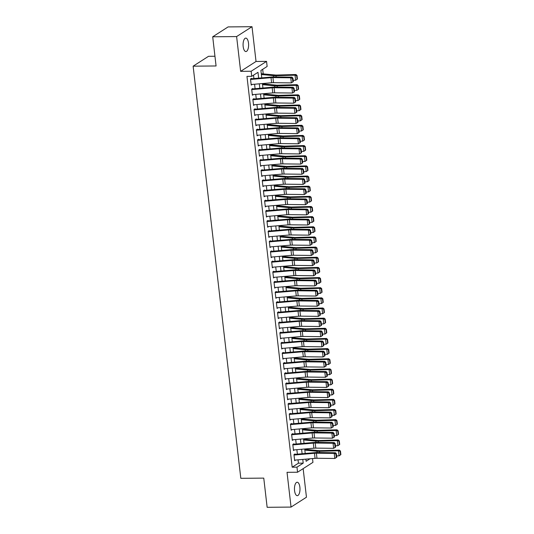 <?xml version="1.0" encoding="UTF-8"?>
<svg xmlns="http://www.w3.org/2000/svg" width="534" height="534" viewBox="0 0 534 534"><rect width="100%" height="100%" fill="white"/><g stroke="black" fill="none" stroke-linecap="round" stroke-linejoin="round"><path stroke-width="0.8" d="M299.888 487.248A6.715 2.77 89.5 0 0 297.164 482.235A6.715 2.77 89.5 0 0 294.561 490.659A6.715 2.77 89.5 0 0 297.284 495.672A6.715 2.77 89.5 0 0 299.888 487.248M248.504 43.127A6.715 2.77 89.5 0 0 245.78 38.114A6.715 2.77 89.5 0 0 243.177 46.538A6.715 2.77 89.5 0 0 245.9 51.551A6.715 2.77 89.5 0 0 248.504 43.127M312.517 458.572L312.951 462.351L297.551 472.223L296.964 467.15L303.205 463.145L302.778 459.42M214.955 56.25L208.527 56.304L193.128 66.176L240.814 478.317L263.763 478.117L267.14 507.3L291.05 507.086L306.456 497.214L303.145 468.638M193.128 66.176L216.076 65.969L212.706 36.786L228.105 26.914L252.015 26.7L236.615 36.572L240.634 71.342L251.154 71.242L266.553 61.377L267.14 66.45L260.899 70.455L261.76 77.871M240.634 71.342L256.033 61.47L252.015 26.7M256.033 61.47L266.553 61.377M306.676 449.488L306.603 448.834M305.501 439.335L305.428 438.681M304.327 429.182L304.253 428.528M303.152 419.03L303.078 418.376M301.977 408.884L301.904 408.23M300.802 398.731L300.729 398.077M299.627 388.578L299.554 387.924M298.453 378.426L298.379 377.772M297.278 368.273L297.204 367.619M296.103 358.12L296.03 357.473M294.928 347.974L294.855 347.32M293.753 337.822L293.68 337.168M292.579 327.669L292.505 327.015M291.404 317.516L291.33 316.862M290.229 307.364L290.156 306.716M289.054 297.218L288.981 296.564M287.879 287.065L287.806 286.411M286.705 276.912L286.631 276.258M285.536 266.76L285.456 266.106M284.362 256.607L284.282 255.96M283.187 246.461L283.107 245.807M282.012 236.308L281.932 235.654M280.837 226.156L280.757 225.502M279.662 216.003L279.582 215.349M278.488 205.85L278.408 205.203M277.313 195.704L277.233 195.05M276.138 185.552L276.058 184.898M274.963 175.399L274.89 174.745M273.788 165.246L273.715 164.592M272.614 155.094L272.54 154.446M271.439 144.948L271.365 144.293M270.264 134.795L270.191 134.141M269.089 124.642L269.016 123.988M267.914 114.49L267.841 113.835M266.74 104.337L266.666 103.689M265.565 94.191L265.491 93.537M264.39 84.038L264.317 83.384M263.215 73.886L262.688 69.307M212.706 36.786L236.615 36.572M295.008 453.933L293.967 454.594L294.668 460.688L295.696 460.028M293.833 443.781L292.792 444.448L293.493 450.536L294.521 449.882M292.659 433.628L291.617 434.296L292.318 440.383L293.346 439.729M291.484 423.475L290.443 424.143L291.143 430.237L292.171 429.576M290.309 413.323L289.268 413.99L289.969 420.084L290.997 419.424M289.134 403.177L288.093 403.837L288.801 409.932L289.822 409.271M287.959 393.024L286.918 393.691L287.626 399.779L288.647 399.125M286.785 382.871L285.743 383.539L286.451 389.626L287.472 388.972M285.61 372.719L284.569 373.386L285.276 379.48L286.297 378.82M284.435 362.566L283.394 363.233L284.101 369.328L285.123 368.667M283.26 352.42L282.219 353.081L282.927 359.175L283.948 358.514M282.086 342.267L281.044 342.935L281.752 349.022L282.773 348.368M280.911 332.115L279.869 332.782L280.577 338.87L281.598 338.216M279.736 321.962L278.695 322.629L279.402 328.724L280.423 328.063M278.561 311.809L277.52 312.477L278.227 318.571L279.249 317.91M277.386 301.663L276.345 302.324L277.053 308.418L278.081 307.758M276.212 291.511L275.17 292.178L275.878 298.266L276.906 297.612M275.037 281.358L273.995 282.025L274.703 288.113L275.731 287.459M273.862 271.205L272.821 271.873L273.528 277.967L274.556 277.306M272.687 261.053L271.646 261.72L272.353 267.814L273.381 267.154M271.512 250.907L270.471 251.567L271.179 257.662L272.207 257.001M270.337 240.754L269.303 241.421L270.004 247.509L271.032 246.855M269.163 230.601L268.128 231.269L268.829 237.356L269.857 236.702M267.988 220.449L266.953 221.116L267.654 227.21L268.682 226.549M266.82 210.296L265.778 210.963L266.479 217.058L267.507 216.397M265.645 200.15L264.604 200.811L265.305 206.905L266.332 206.244M264.47 189.997L263.429 190.665L264.13 196.752L265.158 196.098M263.295 179.845L262.254 180.512L262.955 186.6L263.983 185.945M262.121 169.692L261.079 170.359L261.78 176.454L262.808 175.793M260.946 159.539L259.904 160.207L260.605 166.301L261.633 165.64M259.771 149.393L258.73 150.054L259.431 156.148L260.458 155.487M258.596 139.24L257.555 139.908L258.256 145.996L259.284 145.341M257.421 129.088L256.38 129.755L257.088 135.843L258.109 135.189M256.247 118.935L255.205 119.603L255.913 125.697L256.934 125.036M255.072 108.782L254.03 109.45L254.738 115.544L255.759 114.883M253.897 98.636L252.856 99.297L253.563 105.392L254.584 104.731M252.722 88.484L251.681 89.151L252.388 95.239L253.41 94.585M258.663 78.144L257.989 72.317L251.741 76.322L246.962 76.362L292.178 467.19L298.426 463.192L298.039 459.827M297.378 454.154L296.864 449.675M296.203 444.001L295.689 439.522M295.028 433.848L294.514 429.376M293.854 423.696L293.34 419.223M292.679 413.55L292.165 409.071M291.504 403.397L290.99 398.918M290.329 393.244L289.815 388.765M289.154 383.092L288.64 378.619M287.98 372.939L287.466 368.467M286.805 362.793L286.291 358.314M285.637 352.64L285.116 348.161M284.462 342.488L283.941 338.009M283.287 332.335L282.766 327.863M282.112 322.182L281.592 317.71M280.937 312.036L280.417 307.557M279.763 301.884L279.242 297.405M278.588 291.731L278.067 287.252M277.413 281.578L276.892 277.106M276.238 271.426L275.718 266.953M275.063 261.28L274.543 256.801M273.889 251.127L273.368 246.648M272.714 240.974L272.193 236.495M271.539 230.822L271.018 226.349M270.364 220.669L269.844 216.197M269.189 210.523L268.669 206.044M268.015 200.37L267.494 195.891M266.84 190.217L266.326 185.739M265.665 180.065L265.151 175.593M264.49 169.912L263.976 165.44M263.315 159.766L262.801 155.287M262.141 149.613L261.627 145.135M260.966 139.461L260.452 134.982M259.791 129.308L259.277 124.836M258.616 119.155L258.102 114.683M257.441 109.009L256.927 104.53M256.267 98.857L255.753 94.378M255.092 88.704L254.578 84.225M253.924 78.551L253.53 75.174M251.547 78.331L250.506 78.999L251.214 85.086L252.235 84.432M297.551 472.223L287.032 472.316L291.05 507.086M292.178 467.19L296.964 467.15M251.741 76.322L251.154 71.242M305.875 459.147L306.122 461.276L310 458.793M262.414 83.551L262.935 88.023M263.589 93.697L264.11 98.176M264.764 103.85L265.285 108.329M265.939 114.002L266.459 118.481M267.113 124.155L267.634 128.627M268.288 134.308L268.809 138.78M269.463 144.454L269.977 148.933M270.638 154.606L271.152 159.085M271.813 164.759L272.327 169.238M272.987 174.912L273.501 179.384M274.162 185.064L274.676 189.537M275.337 195.21L275.851 199.689M276.512 205.363L277.026 209.842M277.687 215.516L278.201 219.995M278.861 225.668L279.375 230.141M280.036 235.821L280.55 240.293M281.211 245.967L281.725 250.446M282.386 256.12L282.9 260.599M283.554 266.272L284.075 270.751M284.729 276.425L285.249 280.897M285.904 286.578L286.424 291.05M287.078 296.724L287.599 301.203M288.253 306.876L288.774 311.355M289.428 317.029L289.949 321.508M290.603 327.182L291.123 331.654M291.778 337.334L292.298 341.807M292.952 347.48L293.473 351.959M294.127 357.633L294.648 362.112M295.302 367.786L295.823 372.265M296.477 377.939L296.997 382.411M297.652 388.091L298.172 392.563M298.826 398.237L299.347 402.716M300.001 408.39L300.522 412.869M301.176 418.543L301.69 423.021M302.351 428.695L302.865 433.167M303.526 438.848L304.04 443.32M304.7 448.994L305.214 453.473M302.117 453.74L301.603 449.268M300.942 443.587L300.428 439.115M299.768 433.441L299.254 428.962M298.593 423.288L298.079 418.81M297.418 413.136L296.904 408.664M296.243 402.983L295.729 398.511M295.068 392.83L294.554 388.358M293.894 382.684L293.38 378.206M292.719 372.532L292.205 368.053M291.544 362.379L291.03 357.907M290.376 352.226L289.855 347.754M289.201 342.074L288.68 337.601M288.026 331.928L287.506 327.449M286.851 321.775L286.331 317.296M285.677 311.622L285.156 307.15M284.502 301.47L283.981 296.997M283.327 291.317L282.806 286.845M282.152 281.171L281.632 276.692M280.977 271.018L280.457 266.539M279.803 260.866L279.282 256.387M278.628 250.713L278.107 246.241M277.453 240.56L276.932 236.088M276.278 230.414L275.758 225.935M275.103 220.262L274.583 215.783M273.929 210.109L273.408 205.63M272.754 199.956L272.24 195.484M271.579 189.804L271.065 185.331M270.404 179.658L269.89 175.179M269.229 169.505L268.715 165.026M268.055 159.352L267.541 154.873M266.88 149.2L266.366 144.727M265.705 139.047L265.191 134.575M264.53 128.901L264.016 124.422M263.355 118.748L262.841 114.269M262.181 108.596L261.667 104.117M261.006 98.443L260.492 93.971M259.838 88.29L259.317 83.818M298.426 463.192L303.205 463.145M250.559 79.453L271.025 77.677A5.247 1.202 173.4 0 1 272.927 77.597L290.77 77.804L291.985 77.136L274.142 76.929A7.87 1.796 -6.6 0 0 271.279 77.05L251.594 78.752M293.32 81.669L291.357 82.883L290.77 77.804L292.425 78.378L292.839 81.936L293.32 81.669L292.906 78.111L292.425 78.378M251.147 84.526L271.612 82.75A5.247 1.202 173.4 0 1 273.515 82.677L291.357 82.883L292.839 81.936M292.906 78.111L291.985 77.136M297.071 79.266L297.418 78.999L297.004 75.448L296.657 75.708L297.071 79.266L295.622 80.26L293.166 80.327M295.622 80.26L295.035 75.187L276.031 75.721A7.87 1.796 173.4 0 1 273.455 75.654L261.373 74.513M296.657 75.708L295.035 75.187L295.896 74.52L297.004 75.448M261.273 73.705L275.177 75.014A5.247 1.202 -6.6 0 0 276.892 75.06L295.896 74.52M251.734 89.599L272.2 87.83A5.247 1.202 173.4 0 1 274.102 87.75L291.944 87.956L293.159 87.289L275.317 87.082A7.87 1.796 -6.6 0 0 272.453 87.196L252.769 88.904M294.494 91.821L292.532 93.029L291.944 87.956L293.6 88.531L294.014 92.082L294.494 91.821L294.08 88.264L293.6 88.531M252.322 94.678L272.787 92.903A5.247 1.202 173.4 0 1 274.69 92.823L292.532 93.029L294.014 92.082M294.08 88.264L293.159 87.289M252.909 99.751L273.375 97.976A5.247 1.202 173.4 0 1 275.277 97.902L293.119 98.109L294.334 97.442L276.492 97.235A7.87 1.796 -6.6 0 0 273.628 97.348L253.944 99.057M295.669 101.967L293.707 103.182L293.119 98.109L294.775 98.683L295.182 102.234L295.669 101.967L295.255 98.416L294.775 98.683M253.496 104.831L273.962 103.055A5.247 1.202 173.4 0 1 275.864 102.975L293.707 103.182L295.182 102.234M295.255 98.416L294.334 97.442M254.084 109.904L274.549 108.128A5.247 1.202 173.4 0 1 276.452 108.055L294.294 108.262L295.509 107.594L277.667 107.387A7.87 1.796 -6.6 0 0 274.803 107.501L255.118 109.21M296.844 112.12L294.881 113.335L294.294 108.262L295.949 108.836L296.357 112.387L296.844 112.12L296.43 108.569L295.949 108.836M254.671 114.977L275.137 113.208A5.247 1.202 173.4 0 1 277.039 113.128L294.881 113.335L296.357 112.387M296.43 108.569L295.509 107.594M255.259 120.057L275.724 118.281A5.247 1.202 173.4 0 1 277.627 118.201L295.469 118.408L296.684 117.747L278.841 117.54A7.87 1.796 -6.6 0 0 275.978 117.654L256.293 119.362M298.019 122.273L296.056 123.487L295.469 118.408L297.124 118.989L297.531 122.54L298.019 122.273L297.605 118.722L297.124 118.989M255.846 125.13L276.312 123.354A5.247 1.202 173.4 0 1 278.214 123.281L296.056 123.487L297.531 122.54M297.605 118.722L296.684 117.747M298.246 89.412L298.593 89.151L298.179 85.594L297.832 85.861L298.246 89.412L296.791 90.413L294.341 90.48M296.791 90.413L296.21 85.333L277.206 85.874A7.87 1.796 173.4 0 1 274.63 85.807L262.548 84.666M297.832 85.861L296.21 85.333L297.071 84.672L298.179 85.594M262.448 83.851L276.352 85.166A5.247 1.202 -6.6 0 0 278.067 85.206L297.071 84.672M299.42 99.564L299.768 99.297L299.354 95.746L299.007 96.013L299.42 99.564L297.965 100.566L295.516 100.632M297.965 100.566L297.378 95.486L278.381 96.027A7.87 1.796 173.4 0 1 275.804 95.96L263.716 94.818M299.007 96.013L297.378 95.486L298.246 94.825L299.354 95.746M263.622 94.004L277.526 95.312A5.247 1.202 -6.6 0 0 279.242 95.359L298.246 94.825M300.595 109.717L300.942 109.45L300.529 105.899L300.181 106.166L300.595 109.717L299.14 110.712L296.69 110.785M299.14 110.712L298.553 105.639L279.556 106.173A7.87 1.796 173.4 0 1 276.979 106.106L264.891 104.971M300.181 106.166L298.553 105.639L299.42 104.978L300.529 105.899M264.797 104.157L278.701 105.465A5.247 1.202 -6.6 0 0 280.417 105.512L299.42 104.978M301.77 119.87L302.117 119.603L301.703 116.052L301.356 116.319L301.77 119.87L300.315 120.864L297.865 120.938M300.315 120.864L299.728 115.791L280.73 116.325A7.87 1.796 173.4 0 1 278.154 116.258L266.065 115.124M301.356 116.319L299.728 115.791L300.595 115.124L301.703 116.052M265.972 114.309L279.876 115.618A5.247 1.202 -6.6 0 0 281.592 115.664L300.595 115.124M256.433 130.209L276.892 128.434A5.247 1.202 173.4 0 1 278.801 128.354L296.644 128.56L297.859 127.893L280.016 127.686A7.87 1.796 -6.6 0 0 277.153 127.806L257.468 129.508M299.194 132.425L297.231 133.64L296.644 128.56L298.299 129.135L298.706 132.692L299.194 132.425L298.78 128.868L298.299 129.135M257.021 135.282L277.48 133.507A5.247 1.202 173.4 0 1 279.389 133.433L297.231 133.64L298.706 132.692M298.78 128.868L297.859 127.893M302.945 130.022L303.292 129.755L302.878 126.204L302.531 126.465L302.945 130.022L301.49 131.017L299.04 131.084M301.49 131.017L300.902 125.944L281.905 126.478A7.87 1.796 173.4 0 1 279.329 126.411L267.24 125.27M302.531 126.465L300.902 125.944L301.77 125.276L302.878 126.204M267.147 124.462L281.051 125.77A5.247 1.202 -6.6 0 0 282.766 125.817L301.77 125.276M257.608 140.355L278.067 138.586A5.247 1.202 173.4 0 1 279.976 138.506L297.818 138.713L299.033 138.046L281.184 137.839A7.87 1.796 -6.6 0 0 278.327 137.952L258.643 139.661M300.368 142.578L298.406 143.786L297.818 138.713L299.474 139.287L299.881 142.838L300.368 142.578L299.954 139.02L299.474 139.287M258.196 145.435L278.655 143.659A5.247 1.202 173.4 0 1 280.564 143.579L298.406 143.786L299.881 142.838M299.954 139.02L299.033 138.046M304.12 140.168L304.46 139.908L304.053 136.35L303.706 136.617L304.12 140.168L302.665 141.17L300.215 141.236M302.665 141.17L302.077 136.09L283.08 136.631A7.87 1.796 173.4 0 1 280.504 136.564L268.415 135.422M303.706 136.617L302.077 136.09L302.945 135.429L304.053 136.35M268.322 134.608L282.226 135.923A5.247 1.202 -6.6 0 0 283.941 135.963L302.945 135.429M258.783 150.508L279.242 148.732A5.247 1.202 173.4 0 1 281.151 148.659L298.993 148.866L300.201 148.198L282.359 147.991A7.87 1.796 -6.6 0 0 279.502 148.105L259.818 149.814M301.543 152.724L299.581 153.939L298.993 148.866L300.649 149.44L301.056 152.991L301.543 152.724L301.129 149.173L300.649 149.44M259.37 155.588L279.829 153.812A5.247 1.202 173.4 0 1 281.738 153.732L299.581 153.939L301.056 152.991M301.129 149.173L300.201 148.198M305.294 150.321L305.635 150.054L305.228 146.503L304.881 146.77L305.294 150.321L303.839 151.322L301.39 151.389M303.839 151.322L303.252 146.243L284.248 146.783A7.87 1.796 173.4 0 1 281.678 146.716L269.59 145.575M304.881 146.77L303.252 146.243L304.12 145.582L305.228 146.503M269.496 144.761L283.4 146.069A5.247 1.202 -6.6 0 0 285.116 146.116L304.12 145.582M259.958 160.661L280.417 158.885A5.247 1.202 173.4 0 1 282.326 158.812L300.168 159.019L301.376 158.351L283.534 158.144A7.87 1.796 -6.6 0 0 280.677 158.258L260.993 159.966M302.718 162.877L300.755 164.092L300.168 159.019L301.823 159.593L302.231 163.144L302.718 162.877L302.304 159.326L301.823 159.593M260.545 165.734L281.004 163.965A5.247 1.202 173.4 0 1 282.913 163.885L300.755 164.092L302.231 163.144M302.304 159.326L301.376 158.351M306.469 160.474L306.81 160.207L306.403 156.656L306.055 156.923L306.469 160.474L305.014 161.468L302.564 161.542M305.014 161.468L304.427 156.395L285.423 156.929A7.87 1.796 173.4 0 1 282.853 156.862L270.765 155.728M306.055 156.923L304.427 156.395L305.294 155.734L306.403 156.656M270.671 154.913L284.575 156.222A5.247 1.202 -6.6 0 0 286.291 156.268L305.294 155.734M261.133 170.813L281.592 169.038A5.247 1.202 173.4 0 1 283.501 168.958L301.343 169.165L302.551 168.504L284.709 168.297A7.87 1.796 -6.6 0 0 281.852 168.41L262.167 170.119M303.893 173.029L301.93 174.244L301.343 169.165L302.998 169.745L303.405 173.296L303.893 173.029L303.479 169.478L302.998 169.745M261.72 175.886L282.179 174.111A5.247 1.202 173.4 0 1 284.088 174.037L301.93 174.244L303.405 173.296M303.479 169.478L302.551 168.504M307.644 170.626L307.984 170.359L307.577 166.808L307.23 167.075L307.644 170.626L306.189 171.621L303.739 171.694M306.189 171.621L305.602 166.548L286.598 167.082A7.87 1.796 173.4 0 1 284.028 167.015L271.939 165.88M307.23 167.075L305.602 166.548L306.469 165.88L307.577 166.808M271.846 165.066L285.75 166.374A5.247 1.202 -6.6 0 0 287.466 166.421L306.469 165.88M262.307 180.966L282.766 179.19A5.247 1.202 173.4 0 1 284.675 179.11L302.518 179.317L303.726 178.65L285.884 178.443A7.87 1.796 -6.6 0 0 283.027 178.563L263.342 180.265M305.068 183.182L303.105 184.397L302.518 179.317L304.173 179.891L304.58 183.449L305.068 183.182L304.654 179.624L304.173 179.891M262.895 186.039L283.354 184.263A5.247 1.202 173.4 0 1 285.263 184.19L303.105 184.397L304.58 183.449M304.654 179.624L303.726 178.65M308.812 180.779L309.159 180.512L308.752 176.961L308.405 177.221L308.812 180.779L307.364 181.774L304.914 181.84M307.364 181.774L306.776 176.701L287.773 177.235A7.87 1.796 173.4 0 1 285.196 177.168L273.114 176.026M308.405 177.221L306.776 176.701L307.644 176.033L308.752 176.961M273.021 175.219L286.925 176.527A5.247 1.202 -6.6 0 0 288.64 176.574L307.644 176.033M263.482 191.112L283.941 189.343A5.247 1.202 173.4 0 1 285.85 189.263L303.692 189.47L304.901 188.802L287.058 188.595A7.87 1.796 -6.6 0 0 284.201 188.709L264.517 190.418M306.242 193.335L304.28 194.543L303.692 189.47L305.348 190.044L305.755 193.595L306.242 193.335L305.828 189.777L305.348 190.044M264.07 196.192L284.529 194.416A5.247 1.202 173.4 0 1 286.438 194.336L304.28 194.543L305.755 193.595M305.828 189.777L304.901 188.802M309.987 190.925L310.334 190.665L309.927 187.107L309.58 187.374L309.987 190.925L308.539 191.926L306.082 191.993M308.539 191.926L307.951 186.847L288.947 187.387A7.87 1.796 173.4 0 1 286.371 187.321L274.289 186.179M309.58 187.374L307.951 186.847L308.819 186.186L309.927 187.107M274.196 185.365L288.1 186.68A5.247 1.202 -6.6 0 0 289.815 186.72L308.819 186.186M264.657 201.265L285.116 199.489A5.247 1.202 173.4 0 1 287.025 199.416L304.867 199.623L306.075 198.955L288.233 198.748A7.87 1.796 -6.6 0 0 285.376 198.862L265.692 200.57M307.417 203.481L305.455 204.696L304.867 199.623L306.523 200.197L306.93 203.748L307.417 203.481L307.003 199.93L306.523 200.197M265.244 206.344L285.703 204.569A5.247 1.202 173.4 0 1 287.612 204.489L305.455 204.696L306.93 203.748M307.003 199.93L306.075 198.955M311.162 201.078L311.509 200.811L311.102 197.26L310.755 197.527L311.162 201.078L309.713 202.079L307.257 202.146M309.713 202.079L309.126 196.999L290.122 197.54A7.87 1.796 173.4 0 1 287.546 197.473L275.464 196.332M310.755 197.527L309.126 196.999L309.994 196.338L311.102 197.26M275.37 195.517L289.274 196.826A5.247 1.202 -6.6 0 0 290.99 196.872L309.994 196.338M312.337 211.23L312.684 210.963L312.277 207.412L311.929 207.679L312.337 211.23L310.888 212.225L308.432 212.298M310.888 212.225L310.301 207.152L291.297 207.686A7.87 1.796 173.4 0 1 288.72 207.619L276.639 206.484M311.929 207.679L310.301 207.152L311.168 206.491L312.277 207.412M276.545 205.67L290.449 206.978A5.247 1.202 -6.6 0 0 292.165 207.025L311.168 206.491M313.511 221.383L313.858 221.116L313.451 217.565L313.104 217.832L313.511 221.383L312.063 222.378L309.607 222.451M312.063 222.378L311.476 217.305L292.472 217.839A7.87 1.796 173.4 0 1 289.895 217.772L277.813 216.637M313.104 217.832L311.476 217.305L312.343 216.637L313.451 217.565M277.72 215.823L291.624 217.131A5.247 1.202 -6.6 0 0 293.34 217.178L312.343 216.637M265.825 211.417L286.291 209.642A5.247 1.202 173.4 0 1 288.2 209.568L306.042 209.775L307.25 209.108L289.408 208.901A7.87 1.796 -6.6 0 0 286.551 209.014L266.866 210.723M308.592 213.633L306.629 214.848L306.042 209.775L307.691 210.349L308.105 213.9L308.592 213.633L308.178 210.082L307.691 210.349M266.413 216.49L286.878 214.721A5.247 1.202 173.4 0 1 288.787 214.641L306.629 214.848L308.105 213.9M308.178 210.082L307.25 209.108M267 221.57L287.466 219.794A5.247 1.202 173.4 0 1 289.375 219.714L307.217 219.921L308.425 219.26L290.583 219.053A7.87 1.796 -6.6 0 0 287.726 219.167L268.041 220.876M309.767 223.786L307.804 225.001L307.217 219.921L308.866 220.502L309.279 224.053L309.767 223.786L309.353 220.235L308.866 220.502M267.587 226.643L288.053 224.867A5.247 1.202 173.4 0 1 289.962 224.794L307.804 225.001L309.279 224.053M309.353 220.235L308.425 219.26M268.175 231.723L288.64 229.947A5.247 1.202 173.4 0 1 290.549 229.867L308.392 230.074L309.6 229.406L291.758 229.199A7.87 1.796 -6.6 0 0 288.901 229.32L269.216 231.022M310.942 233.939L308.979 235.154L308.392 230.074L310.04 230.648L310.454 234.206L310.942 233.939L310.528 230.381L310.04 230.648M268.762 236.796L289.228 235.02A5.247 1.202 173.4 0 1 291.137 234.947L308.979 235.154L310.454 234.206M310.528 230.381L309.6 229.406M314.686 231.536L315.033 231.269L314.626 227.718L314.279 227.978L314.686 231.536L313.238 232.53L310.781 232.597M313.238 232.53L312.65 227.457L293.647 227.991A7.87 1.796 173.4 0 1 291.07 227.925L278.988 226.783M314.279 227.978L312.65 227.457L313.518 226.79L314.626 227.718M278.895 225.975L292.799 227.284A5.247 1.202 -6.6 0 0 294.514 227.33L313.518 226.79M269.35 241.869L289.815 240.1A5.247 1.202 173.4 0 1 291.724 240.02L309.566 240.227L310.775 239.559L292.932 239.352A7.87 1.796 -6.6 0 0 290.075 239.466L270.391 241.174M312.11 244.091L310.154 245.3L309.566 240.227L311.215 240.801L311.629 244.352L312.11 244.091L311.702 240.534L311.215 240.801M269.937 246.948L290.403 245.173A5.247 1.202 173.4 0 1 292.312 245.093L310.154 245.3L311.629 244.352M311.702 240.534L310.775 239.559M315.861 241.682L316.208 241.421L315.801 237.864L315.454 238.131L315.861 241.682L314.413 242.683L311.956 242.75M314.413 242.683L313.825 237.603L294.821 238.144A7.87 1.796 173.4 0 1 292.245 238.077L280.163 236.936M315.454 238.131L313.825 237.603L314.693 236.942L315.801 237.864M280.07 236.121L293.974 237.436A5.247 1.202 -6.6 0 0 295.689 237.476L314.693 236.942M270.524 252.021L290.99 250.246A5.247 1.202 173.4 0 1 292.899 250.172L310.741 250.379L311.949 249.712L294.107 249.505A7.87 1.796 -6.6 0 0 291.25 249.618L271.566 251.327M313.284 254.237L311.329 255.452L310.741 250.379L312.39 250.953L312.804 254.504L313.284 254.237L312.877 250.686L312.39 250.953M271.112 257.101L291.577 255.325A5.247 1.202 173.4 0 1 293.486 255.245L311.329 255.452L312.804 254.504M312.877 250.686L311.949 249.712M317.036 251.834L317.383 251.567L316.969 248.016L316.629 248.283L317.036 251.834L315.587 252.836L313.131 252.902M315.587 252.836L315 247.756L295.996 248.297A7.87 1.796 173.4 0 1 293.42 248.23L281.338 247.088M316.629 248.283L315 247.756L315.868 247.095L316.969 248.016M281.244 246.274L295.148 247.582A5.247 1.202 -6.6 0 0 296.864 247.629L315.868 247.095M271.699 262.174L292.165 260.398A5.247 1.202 173.4 0 1 294.074 260.325L311.916 260.532L313.124 259.864L295.282 259.657A7.87 1.796 -6.6 0 0 292.418 259.771L272.74 261.48M314.459 264.39L312.503 265.605L311.916 260.532L313.565 261.106L313.979 264.657L314.459 264.39L314.052 260.839L313.565 261.106M272.287 267.247L292.752 265.478A5.247 1.202 173.4 0 1 294.661 265.398L312.503 265.605L313.979 264.657M314.052 260.839L313.124 259.864M318.211 261.987L318.558 261.72L318.144 258.169L317.803 258.436L318.211 261.987L316.762 262.982L314.306 263.055M316.762 262.982L316.175 257.909L297.171 258.443A7.87 1.796 173.4 0 1 294.594 258.376L282.513 257.241M317.803 258.436L316.175 257.909L317.042 257.248L318.144 258.169M282.419 256.427L296.317 257.735A5.247 1.202 -6.6 0 0 298.039 257.782L317.042 257.248M272.874 272.327L293.34 270.551A5.247 1.202 173.4 0 1 295.249 270.471L313.091 270.678L314.299 270.017L296.457 269.81A7.87 1.796 -6.6 0 0 293.593 269.924L273.915 271.632M315.634 274.543L313.678 275.758L313.091 270.678L314.74 271.259L315.153 274.81L315.634 274.543L315.227 270.992L314.74 271.259M273.461 277.4L293.927 275.624A5.247 1.202 173.4 0 1 295.836 275.551L313.678 275.758L315.153 274.81M315.227 270.992L314.299 270.017M319.385 272.14L319.733 271.873L319.319 268.322L318.978 268.589L319.385 272.14L317.937 273.134L315.481 273.208M317.937 273.134L317.35 268.061L298.346 268.595A7.87 1.796 173.4 0 1 295.769 268.529L283.688 267.394M318.978 268.589L317.35 268.061L318.211 267.394L319.319 268.322M283.594 266.579L297.491 267.888A5.247 1.202 -6.6 0 0 299.214 267.934L318.211 267.394M274.049 282.479L294.514 280.704A5.247 1.202 173.4 0 1 296.423 280.624L314.266 280.831L315.474 280.163L297.632 279.956A7.87 1.796 -6.6 0 0 294.768 280.076L275.09 281.778M316.809 284.695L314.853 285.91L314.266 280.831L315.914 281.405L316.328 284.962L316.809 284.695L316.402 281.138L315.914 281.405M274.636 287.552L295.102 285.777A5.247 1.202 173.4 0 1 297.011 285.703L314.853 285.91L316.328 284.962M316.402 281.138L315.474 280.163M320.56 282.292L320.907 282.025L320.493 278.474L320.153 278.735L320.56 282.292L319.112 283.287L316.655 283.354M319.112 283.287L318.524 278.214L299.521 278.748A7.87 1.796 173.4 0 1 296.944 278.681L284.862 277.54M320.153 278.735L318.524 278.214L319.385 277.546L320.493 278.474M284.769 276.732L298.666 278.04A5.247 1.202 -6.6 0 0 300.388 278.087L319.385 277.546M275.224 292.625L295.689 290.856A5.247 1.202 173.4 0 1 297.598 290.776L315.44 290.983L316.649 290.316L298.806 290.109A7.87 1.796 -6.6 0 0 295.943 290.222L276.265 291.931M317.984 294.848L316.028 296.056L315.44 290.983L317.089 291.557L317.503 295.108L317.984 294.848L317.576 291.29L317.089 291.557M275.811 297.705L296.277 295.929A5.247 1.202 173.4 0 1 298.186 295.849L316.028 296.056L317.503 295.108M317.576 291.29L316.649 290.316M321.735 292.438L322.082 292.178L321.668 288.62L321.321 288.887L321.735 292.438L320.287 293.44L317.83 293.506M320.287 293.44L319.699 288.36L300.695 288.901A7.87 1.796 173.4 0 1 298.119 288.834L286.037 287.692M321.321 288.887L319.699 288.36L320.56 287.699L321.668 288.62M285.944 286.885L299.841 288.193A5.247 1.202 -6.6 0 0 301.563 288.233L320.56 287.699M276.398 302.778L296.864 301.002A5.247 1.202 173.4 0 1 298.773 300.929L316.615 301.136L317.823 300.468L299.981 300.262A7.87 1.796 -6.6 0 0 297.118 300.375L277.44 302.084M319.158 304.994L317.203 306.209L316.615 301.136L318.264 301.71L318.678 305.261L319.158 304.994L318.751 301.443L318.264 301.71M276.986 307.858L297.451 306.082A5.247 1.202 173.4 0 1 299.36 306.002L317.203 306.209L318.678 305.261M318.751 301.443L317.823 300.468M322.91 302.591L323.257 302.331L322.843 298.773L322.496 299.04L322.91 302.591L321.461 303.592L319.005 303.659M321.461 303.592L320.874 298.513L301.87 299.053A7.87 1.796 173.4 0 1 299.294 298.987L287.212 297.845M322.496 299.04L320.874 298.513L321.735 297.852L322.843 298.773M287.118 297.031L301.016 298.339A5.247 1.202 -6.6 0 0 302.738 298.386L321.735 297.852M277.573 312.931L298.039 311.155A5.247 1.202 173.4 0 1 299.948 311.082L317.79 311.289L318.998 310.621L301.156 310.414A7.87 1.796 -6.6 0 0 298.292 310.528L278.614 312.236M320.333 315.147L318.377 316.362L317.79 311.289L319.439 311.863L319.853 315.414L320.333 315.147L319.926 311.596L319.439 311.863M278.161 318.004L298.626 316.235A5.247 1.202 173.4 0 1 300.535 316.155L318.377 316.362L319.853 315.414M319.926 311.596L318.998 310.621M278.748 323.083L299.214 321.308A5.247 1.202 173.4 0 1 301.116 321.228L318.965 321.435L320.173 320.774L302.331 320.567A7.87 1.796 -6.6 0 0 299.467 320.68L279.783 322.389M321.508 325.299L319.552 326.514L318.965 321.435L320.614 322.015L321.027 325.566L321.508 325.299L321.101 321.748L320.614 322.015M279.335 328.156L299.801 326.381A5.247 1.202 173.4 0 1 301.703 326.307L319.552 326.514L321.027 325.566M321.101 321.748L320.173 320.774M279.923 333.236L300.388 331.46A5.247 1.202 173.4 0 1 302.291 331.38L320.133 331.587L321.348 330.92L303.506 330.713A7.87 1.796 -6.6 0 0 300.642 330.833L280.957 332.535M322.683 335.452L320.72 336.667L320.133 331.587L321.788 332.161L322.202 335.719L322.683 335.452L322.276 331.894L321.788 332.161M280.51 338.309L300.976 336.533A5.247 1.202 173.4 0 1 302.878 336.46L320.72 336.667L322.202 335.719M322.276 331.894L321.348 330.92M324.085 312.744L324.432 312.477L324.018 308.926L323.671 309.193L324.085 312.744L322.636 313.738L320.18 313.812M322.636 313.738L322.049 308.665L303.045 309.199A7.87 1.796 173.4 0 1 300.468 309.133L288.387 307.998M323.671 309.193L322.049 308.665L322.91 308.005L324.018 308.926M288.293 307.183L302.191 308.492A5.247 1.202 -6.6 0 0 303.913 308.539L322.91 308.005M325.259 322.896L325.606 322.629L325.193 319.078L324.846 319.345L325.259 322.896L323.811 323.891L321.355 323.964M323.811 323.891L323.224 318.818L304.22 319.352A7.87 1.796 173.4 0 1 301.643 319.285L289.562 318.151M324.846 319.345L323.224 318.818L324.085 318.151L325.193 319.078M289.468 317.336L303.365 318.644A5.247 1.202 -6.6 0 0 305.088 318.691L324.085 318.151M326.434 333.049L326.781 332.782L326.367 329.231L326.02 329.491L326.434 333.049L324.986 334.044L322.529 334.11M324.986 334.044L324.398 328.971L305.395 329.505A7.87 1.796 173.4 0 1 302.818 329.438L290.736 328.297M326.02 329.491L324.398 328.971L325.259 328.303L326.367 329.231M290.643 327.489L304.54 328.797A5.247 1.202 -6.6 0 0 306.256 328.844L325.259 328.303M281.098 343.382L301.563 341.613A5.247 1.202 173.4 0 1 303.466 341.533L321.308 341.74L322.523 341.072L304.68 340.866A7.87 1.796 -6.6 0 0 301.817 340.986L282.132 342.688M323.858 345.605L321.895 346.813L321.308 341.74L322.963 342.314L323.377 345.872L323.858 345.605L323.45 342.047L322.963 342.314M281.685 348.462L302.151 346.686A5.247 1.202 173.4 0 1 304.053 346.606L321.895 346.813L323.377 345.872M323.45 342.047L322.523 341.072M327.609 343.195L327.956 342.935L327.542 339.377L327.195 339.644L327.609 343.195L326.161 344.196L323.704 344.263M326.161 344.196L325.573 339.117L306.569 339.657A7.87 1.796 173.4 0 1 303.993 339.591L291.911 338.449M327.195 339.644L325.573 339.117L326.434 338.456L327.542 339.377M291.818 337.642L305.715 338.95A5.247 1.202 -6.6 0 0 307.43 338.99L326.434 338.456M282.272 353.535L302.738 351.759A5.247 1.202 173.4 0 1 304.64 351.686L322.483 351.893L323.697 351.225L305.855 351.018A7.87 1.796 -6.6 0 0 302.992 351.132L283.307 352.841M325.032 355.751L323.07 356.966L322.483 351.893L324.138 352.467L324.552 356.018L325.032 355.751L324.619 352.2L324.138 352.467M282.86 358.614L303.325 356.839A5.247 1.202 173.4 0 1 305.228 356.759L323.07 356.966L324.552 356.018M324.619 352.2L323.697 351.225M328.784 353.348L329.131 353.087L328.717 349.53L328.37 349.797L328.784 353.348L327.335 354.349L324.879 354.416M327.335 354.349L326.748 349.269L307.744 349.81A7.87 1.796 173.4 0 1 305.168 349.743L293.086 348.602M328.37 349.797L326.748 349.269L327.609 348.609L328.717 349.53M292.986 347.788L306.89 349.096A5.247 1.202 -6.6 0 0 308.605 349.143L327.609 348.609M283.447 363.687L303.913 361.912A5.247 1.202 173.4 0 1 305.815 361.838L323.657 362.045L324.872 361.378L307.03 361.171A7.87 1.796 -6.6 0 0 304.166 361.284L284.482 362.993M326.207 365.903L324.245 367.118L323.657 362.045L325.313 362.619L325.72 366.17L326.207 365.903L325.793 362.352L325.313 362.619M284.035 368.76L304.5 366.991A5.247 1.202 173.4 0 1 306.403 366.911L324.245 367.118L325.72 366.17M325.793 362.352L324.872 361.378M329.959 363.5L330.306 363.233L329.892 359.682L329.545 359.949L329.959 363.5L328.503 364.495L326.054 364.568M328.503 364.495L327.923 359.422L308.919 359.956A7.87 1.796 173.4 0 1 306.342 359.889L294.261 358.755M329.545 359.949L327.923 359.422L328.784 358.761L329.892 359.682M294.161 357.94L308.065 359.249A5.247 1.202 -6.6 0 0 309.78 359.295L328.784 358.761M284.622 373.84L305.088 372.064A5.247 1.202 173.4 0 1 306.99 371.984L324.832 372.191L326.047 371.531L308.205 371.324A7.87 1.796 -6.6 0 0 305.341 371.437L285.657 373.146M327.382 376.056L325.42 377.271L324.832 372.191L326.488 372.772L326.895 376.323L327.382 376.056L326.968 372.505L326.488 372.772M285.209 378.913L305.675 377.137A5.247 1.202 173.4 0 1 307.577 377.064L325.42 377.271L326.895 376.323M326.968 372.505L326.047 371.531M331.133 373.653L331.481 373.386L331.067 369.835L330.72 370.102L331.133 373.653L329.678 374.648L327.229 374.721M329.678 374.648L329.091 369.575L310.094 370.109A7.87 1.796 173.4 0 1 307.517 370.042L295.429 368.907M330.72 370.102L329.091 369.575L329.959 368.907L331.067 369.835M295.335 368.093L309.239 369.401A5.247 1.202 -6.6 0 0 310.955 369.448L329.959 368.907M285.797 383.993L306.262 382.217A5.247 1.202 173.4 0 1 308.165 382.137L326.007 382.344L327.222 381.676L309.38 381.47A7.87 1.796 -6.6 0 0 306.516 381.59L286.831 383.292M328.557 386.209L326.594 387.424L326.007 382.344L327.662 382.918L328.07 386.476L328.557 386.209L328.143 382.651L327.662 382.918M286.384 389.066L306.85 387.29A5.247 1.202 173.4 0 1 308.752 387.217L326.594 387.424L328.07 386.476M328.143 382.651L327.222 381.676M286.972 394.139L307.437 392.37A5.247 1.202 173.4 0 1 309.34 392.29L327.182 392.497L328.397 391.829L310.554 391.622A7.87 1.796 -6.6 0 0 307.691 391.742L288.006 393.445M329.732 396.361L327.769 397.57L327.182 392.497L328.837 393.071L329.244 396.629L329.732 396.361L329.318 392.804L328.837 393.071M287.559 399.218L308.025 397.443A5.247 1.202 173.4 0 1 309.927 397.363L327.769 397.57L329.244 396.629M329.318 392.804L328.397 391.829M288.146 404.291L308.605 402.516A5.247 1.202 173.4 0 1 310.514 402.442L328.357 402.649L329.571 401.982L311.729 401.775A7.87 1.796 -6.6 0 0 308.866 401.888L289.181 403.597M330.906 406.507L328.944 407.722L328.357 402.649L330.012 403.223L330.419 406.774L330.906 406.507L330.493 402.956L330.012 403.223M288.734 409.371L309.193 407.596A5.247 1.202 173.4 0 1 311.102 407.515L328.944 407.722L330.419 406.774M330.493 402.956L329.571 401.982M332.308 383.806L332.655 383.539L332.241 379.988L331.894 380.248L332.308 383.806L330.853 384.8L328.403 384.867M330.853 384.8L330.266 379.727L311.269 380.261A7.87 1.796 173.4 0 1 308.692 380.195L296.604 379.053M331.894 380.248L330.266 379.727L331.133 379.06L332.241 379.988M296.51 378.246L310.414 379.554A5.247 1.202 -6.6 0 0 312.13 379.601L331.133 379.06M333.483 393.952L333.83 393.691L333.416 390.134L333.069 390.401L333.483 393.952L332.028 394.953L329.578 395.02M332.028 394.953L331.44 389.873L312.443 390.414A7.87 1.796 173.4 0 1 309.867 390.347L297.778 389.206M333.069 390.401L331.44 389.873L332.308 389.213L333.416 390.134M297.685 388.398L311.589 389.707A5.247 1.202 -6.6 0 0 313.304 389.747L332.308 389.213M334.658 404.104L335.005 403.844L334.591 400.286L334.244 400.553L334.658 404.104L333.203 405.106L330.753 405.173M333.203 405.106L332.615 400.026L313.618 400.567A7.87 1.796 173.4 0 1 311.042 400.5L298.953 399.359M334.244 400.553L332.615 400.026L333.483 399.365L334.591 400.286M298.86 398.544L312.764 399.853A5.247 1.202 -6.6 0 0 314.479 399.899L333.483 399.365M289.321 414.444L309.78 412.669A5.247 1.202 173.4 0 1 311.689 412.595L329.531 412.802L330.746 412.135L312.897 411.928A7.87 1.796 -6.6 0 0 310.04 412.041L290.356 413.75M332.081 416.66L330.119 417.875L329.531 412.802L331.187 413.376L331.594 416.927L332.081 416.66L331.667 413.109L331.187 413.376M289.909 419.517L310.367 417.748A5.247 1.202 173.4 0 1 312.277 417.668L330.119 417.875L331.594 416.927M331.667 413.109L330.746 412.135M335.833 414.257L336.173 413.99L335.766 410.439L335.419 410.706L335.833 414.257L334.377 415.252L331.928 415.325M334.377 415.252L333.79 410.179L314.793 410.713A7.87 1.796 173.4 0 1 312.216 410.646L300.128 409.511M335.419 410.706L333.79 410.179L334.658 409.518L335.766 410.439M300.035 408.697L313.939 410.005A5.247 1.202 -6.6 0 0 315.654 410.052L334.658 409.518M290.496 424.597L310.955 422.821A5.247 1.202 173.4 0 1 312.864 422.741L330.706 422.948L331.914 422.287L314.072 422.08A7.87 1.796 -6.6 0 0 311.215 422.194L291.531 423.903M333.256 426.813L331.294 428.028L330.706 422.948L332.362 423.529L332.769 427.08L333.256 426.813L332.842 423.262L332.362 423.529M291.083 429.67L311.542 427.894A5.247 1.202 173.4 0 1 313.451 427.821L331.294 428.028L332.769 427.08M332.842 423.262L331.914 422.287M337.007 424.41L337.348 424.143L336.941 420.592L336.594 420.859L337.007 424.41L335.552 425.404L333.103 425.478M335.552 425.404L334.965 420.331L315.961 420.865A7.87 1.796 173.4 0 1 313.391 420.799L301.303 419.664M336.594 420.859L334.965 420.331L335.833 419.664L336.941 420.592M301.209 418.85L315.113 420.158A5.247 1.202 -6.6 0 0 316.829 420.205L335.833 419.664M291.671 434.749L312.13 432.974A5.247 1.202 173.4 0 1 314.039 432.894L331.881 433.101L333.089 432.433L315.247 432.226A7.87 1.796 -6.6 0 0 312.39 432.346L292.705 434.049M334.431 436.966L332.468 438.18L331.881 433.101L333.536 433.675L333.944 437.233L334.431 436.966L334.017 433.408L333.536 433.675M292.258 439.822L312.717 438.047A5.247 1.202 173.4 0 1 314.626 437.973L332.468 438.18L333.944 437.233M334.017 433.408L333.089 432.433M338.182 434.563L338.523 434.296L338.115 430.744L337.768 431.005L338.182 434.563L336.727 435.557L334.277 435.624M336.727 435.557L336.14 430.484L317.136 431.018A7.87 1.796 173.4 0 1 314.566 430.951L302.478 429.81M337.768 431.005L336.14 430.484L337.007 429.817L338.115 430.744M302.384 429.002L316.288 430.311A5.247 1.202 -6.6 0 0 318.004 430.357L337.007 429.817M292.846 444.895L313.304 443.127A5.247 1.202 173.4 0 1 315.214 443.046L333.056 443.253L334.264 442.586L316.422 442.379A7.87 1.796 -6.6 0 0 313.565 442.499L293.88 444.201M335.606 447.118L333.643 448.326L333.056 443.253L334.711 443.827L335.118 447.385L335.606 447.118L335.192 443.56L334.711 443.827M293.433 449.975L313.892 448.2A5.247 1.202 173.4 0 1 315.801 448.119L333.643 448.326L335.118 447.385M335.192 443.56L334.264 442.586M339.357 444.709L339.697 444.448L339.29 440.89L338.943 441.157L339.357 444.709L337.902 445.71L335.452 445.777M337.902 445.71L337.314 440.63L318.311 441.171A7.87 1.796 173.4 0 1 315.741 441.104L303.652 439.963M338.943 441.157L337.314 440.63L338.182 439.969L339.29 440.89M303.559 439.155L317.463 440.463A5.247 1.202 -6.6 0 0 319.178 440.503L338.182 439.969M294.02 455.048L314.479 453.273A5.247 1.202 173.4 0 1 316.388 453.199L334.231 453.406L335.439 452.739L317.596 452.532A7.87 1.796 -6.6 0 0 314.74 452.645L295.055 454.354M336.78 457.264L334.818 458.479L334.231 453.406L335.886 453.98L336.293 457.531L336.78 457.264L336.367 453.713L335.886 453.98M294.608 460.128L315.067 458.352A5.247 1.202 173.4 0 1 316.976 458.272L334.818 458.479L336.293 457.531M336.367 453.713L335.439 452.739M340.525 454.861L340.872 454.601L340.465 451.043L340.118 451.31L340.525 454.861L339.077 455.862L336.627 455.929M339.077 455.862L338.489 450.783L319.486 451.323A7.87 1.796 173.4 0 1 316.909 451.257L304.827 450.115M340.118 451.31L338.489 450.783L339.357 450.122L340.465 451.043M304.734 449.301L318.638 450.609A5.247 1.202 -6.6 0 0 320.353 450.656L339.357 450.122M271.025 77.677L271.612 82.75M272.927 77.597L273.515 82.677M276.171 76.956L276.031 75.721M273.602 76.929L273.455 75.654M272.2 87.83L272.787 92.903M274.102 87.75L274.69 92.823M273.375 97.976L273.962 103.055M275.277 97.902L275.864 102.975M274.549 108.128L275.137 113.208M276.452 108.055L277.039 113.128M275.724 118.281L276.312 123.354M277.627 118.201L278.214 123.281M277.346 87.109L277.206 85.874M274.776 87.082L274.63 85.807M278.521 97.255L278.381 96.027M275.951 97.235L275.804 95.96M279.696 107.407L279.556 106.173M277.126 107.387L276.979 106.106M280.871 117.56L280.73 116.325M278.301 117.54L278.154 116.258M276.892 128.434L277.48 133.507M278.801 128.354L279.389 133.433M282.045 127.713L281.905 126.478M279.476 127.686L279.329 126.411M278.067 138.586L278.655 143.659M279.976 138.506L280.564 143.579M283.22 137.865L283.08 136.631M280.65 137.839L280.504 136.564M279.242 148.732L279.829 153.812M281.151 148.659L281.738 153.732M284.395 148.011L284.248 146.783M281.825 147.991L281.678 146.716M280.417 158.885L281.004 163.965M282.326 158.812L282.913 163.885M285.57 158.164L285.423 156.929M283 158.144L282.853 156.862M281.592 169.038L282.179 174.111M283.501 168.958L284.088 174.037M286.745 168.317L286.598 167.082M284.175 168.297L284.028 167.015M282.766 179.19L283.354 184.263M284.675 179.11L285.263 184.19M287.919 178.469L287.773 177.235M285.35 178.443L285.196 177.168M283.941 189.343L284.529 194.416M285.85 189.263L286.438 194.336M289.094 188.622L288.947 187.387M286.524 188.595L286.371 187.321M285.116 199.489L285.703 204.569M287.025 199.416L287.612 204.489M290.269 198.768L290.122 197.54M287.699 198.748L287.546 197.473M291.444 208.921L291.297 207.686M288.874 208.901L288.72 207.619M292.619 219.073L292.472 217.839M290.042 219.053L289.895 217.772M286.291 209.642L286.878 214.721M288.2 209.568L288.787 214.641M287.466 219.794L288.053 224.867M289.375 219.714L289.962 224.794M288.64 229.947L289.228 235.02M290.549 229.867L291.137 234.947M293.793 229.226L293.647 227.991M291.217 229.199L291.07 227.925M289.815 240.1L290.403 245.173M291.724 240.02L292.312 245.093M294.968 239.379L294.821 238.144M292.392 239.352L292.245 238.077M290.99 250.246L291.577 255.325M292.899 250.172L293.486 255.245M296.143 249.525L295.996 248.297M293.567 249.505L293.42 248.23M292.165 260.398L292.752 265.478M294.074 260.325L294.661 265.398M297.311 259.678L297.171 258.443M294.741 259.657L294.594 258.376M293.34 270.551L293.927 275.624M295.249 270.471L295.836 275.551M298.486 269.83L298.346 268.595M295.916 269.81L295.769 268.529M294.514 280.704L295.102 285.777M296.423 280.624L297.011 285.703M299.661 279.983L299.521 278.748M297.091 279.956L296.944 278.681M295.689 290.856L296.277 295.929M297.598 290.776L298.186 295.849M300.836 290.136L300.695 288.901M298.266 290.109L298.119 288.834M296.864 301.002L297.451 306.082M298.773 300.929L299.36 306.002M302.01 300.288L301.87 299.053M299.44 300.262L299.294 298.987M298.039 311.155L298.626 316.235M299.948 311.082L300.535 316.155M299.214 321.308L299.801 326.381M301.116 321.228L301.703 326.307M300.388 331.46L300.976 336.533M302.291 331.38L302.878 336.46M303.185 310.434L303.045 309.199M300.615 310.414L300.468 309.133M304.36 320.587L304.22 319.352M301.79 320.567L301.643 319.285M305.535 330.74L305.395 329.505M302.965 330.713L302.818 329.438M301.563 341.613L302.151 346.686M303.466 341.533L304.053 346.606M306.71 340.892L306.569 339.657M304.14 340.866L303.993 339.591M302.738 351.759L303.325 356.839M304.64 351.686L305.228 356.759M307.884 351.045L307.744 349.81M305.314 351.018L305.168 349.743M303.913 361.912L304.5 366.991M305.815 361.838L306.403 366.911M309.059 361.191L308.919 359.956M306.489 361.171L306.342 359.889M305.088 372.064L305.675 377.137M306.99 371.984L307.577 377.064M310.234 371.344L310.094 370.109M307.664 371.324L307.517 370.042M306.262 382.217L306.85 387.29M308.165 382.137L308.752 387.217M307.437 392.37L308.025 397.443M309.34 392.29L309.927 397.363M308.605 402.516L309.193 407.596M310.514 402.442L311.102 407.515M311.409 381.496L311.269 380.261M308.839 381.47L308.692 380.195M312.584 391.649L312.443 390.414M310.014 391.622L309.867 390.347M313.758 401.802L313.618 400.567M311.188 401.775L311.042 400.5M309.78 412.669L310.367 417.748M311.689 412.595L312.277 417.668M314.933 411.948L314.793 410.713M312.363 411.928L312.216 410.646M310.955 422.821L311.542 427.894M312.864 422.741L313.451 427.821M316.108 422.1L315.961 420.865M313.538 422.08L313.391 420.799M312.13 432.974L312.717 438.047M314.039 432.894L314.626 437.973M317.283 432.253L317.136 431.018M314.713 432.226L314.566 430.951M313.304 443.127L313.892 448.2M315.214 443.046L315.801 448.119M318.458 442.406L318.311 441.171M315.888 442.379L315.741 441.104M314.479 453.273L315.067 458.352M316.388 453.199L316.976 458.272M319.632 452.558L319.486 451.323M317.062 452.532L316.909 451.257"/></g></svg>
